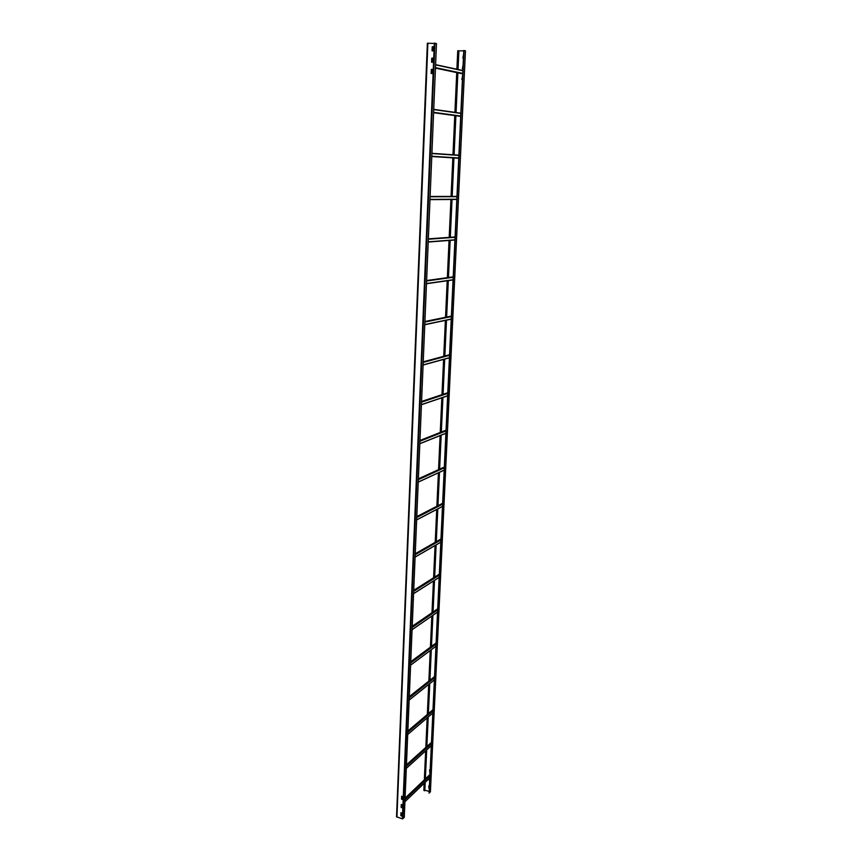 <?xml version="1.0" encoding="UTF-8"?>
<svg xmlns="http://www.w3.org/2000/svg" width="862" height="862" viewBox="0 0 862 862"><rect width="100%" height="100%" fill="white"/><g stroke="black" fill="none" stroke-linecap="round" stroke-linejoin="round"><path stroke-width="1.29" d="M427.358 43.219L436.484 43.542L404.267 817.445L402.371 818.868L396.531 816.745L427.358 43.219M401.153 807.392L401.272 804.515L402.145 804.677L402.123 807.694L401.153 807.392L402.015 807.769M400.819 815.657L400.949 812.737L401.8 812.952L401.789 815.958L400.819 815.657L401.67 816.034M401.606 796.208L402.586 796.531L402.446 799.451L401.487 799.106L401.714 796.132M431.28 69.51L432.433 69.531L432.271 73.442L431.119 73.432L431.345 69.38M431.743 58.196L432.896 58.217L432.595 62.279L431.582 62.139L431.743 58.196L432.767 58.045M432.207 46.828L433.36 46.85L433.069 50.933L432.045 50.793L432.207 46.828L433.241 46.677M401.272 807.285L401.272 804.515M400.927 815.538L400.97 812.715M402.349 799.473L401.606 798.988L401.724 796.143M432.379 69.391L431.474 69.413M431.409 69.563L431.302 73.572M431.873 58.25L431.754 62.279M432.336 46.893L432.218 50.933M424.901 782.664L424.524 790.81L423.856 790.346L424.169 783.353M456.892 69.251L457.733 50.761L458.67 50.729L457.808 69.445M464.025 50.459L429.093 793.148L463.778 50.459L465.426 50.847M458.659 50.858L463.756 50.836M429.093 793.148L430.407 791.822L465.469 50.836M463.088 65.027L462.355 68.852L463.088 64.995M463.594 54.252L462.862 58.088L463.594 54.22M461.86 79.552L462.582 75.727L461.86 79.552L462.398 79.724M429.966 770.003L429.836 772.858M429.19 778.558L429.459 780.832M429.211 785.95L429.082 788.784M424.524 790.81L425.009 782.556M428.964 791.402L424.654 790.12M458.552 50.707L457.69 69.423M457.528 72.764L455.707 112.48M455.556 115.691L453.757 154.815M453.627 157.735L451.85 196.417M451.71 199.445L449.964 237.309M449.824 240.358L448.121 277.542M447.981 280.613L446.3 317.119M446.16 320.222L444.512 356.071M444.361 359.195L442.745 394.408M442.605 397.554L441.01 432.142M440.87 435.321L439.308 469.273M439.157 472.484L437.627 505.843M437.476 509.076L435.967 541.842M435.816 545.118L434.34 577.292M434.189 580.6L432.735 612.214M432.584 615.554L431.151 646.608M431 649.97L429.599 680.484M429.438 683.889L428.058 713.865M427.897 717.292L426.55 746.761M426.388 750.22L425.052 779.173M457.647 72.796L455.826 112.491M455.675 115.713L453.875 154.826M453.746 157.746L451.968 196.417M451.828 199.445L450.083 237.298M449.942 240.347L448.229 277.521M448.089 280.592L446.408 317.097M446.268 320.201L444.62 356.038M444.48 359.163L442.863 394.376M442.712 397.522L441.128 432.099M440.978 435.267L439.415 469.23M439.264 472.43L437.734 505.778M437.584 509.022L436.075 541.778M435.924 545.053L434.448 577.228M434.297 580.525L432.843 612.139M432.692 615.468L431.259 646.522M431.108 649.894L429.707 680.398M429.545 683.803L428.166 713.779M428.015 717.206L426.658 746.664M426.496 750.123L425.16 779.076M462.355 68.852L462.905 69.014M462.862 58.088L463.411 58.25M429.826 772.988L429.599 769.895M429.448 780.972L429.082 778.655M429.082 788.913L428.748 785.907M396.94 817.144L427.875 43.154M402.877 818.803L434.933 43.143M434.351 43.1L402.371 818.868M424.266 790.723L424.621 782.922M424.783 779.442L426.108 750.468M426.27 747.009L427.627 717.54M427.778 714.102L429.157 684.105M429.308 680.711L430.72 650.185M430.871 646.812L432.293 615.748M432.455 612.408L433.898 580.783M434.049 577.475L435.536 545.28M435.687 542.004L437.185 509.226M437.336 505.983L438.866 472.624M439.017 469.413L440.579 435.429M440.719 432.25L442.314 397.662M442.454 394.505L444.07 359.282M444.21 356.157L445.859 320.287M445.999 317.184L447.68 280.656M447.82 277.575L449.533 240.379M449.673 237.33L451.408 199.445M451.548 196.417L453.315 157.897M453.455 154.794L455.255 115.659M455.405 112.437L457.226 72.699M457.377 69.359L458.239 50.707M465.437 50.815L430.375 791.898M424.847 790.152L425.214 782.362M425.375 778.882L426.701 749.929M426.862 746.481L428.22 717.022M428.382 713.596L429.761 683.631M429.912 680.237L431.312 649.732M431.474 646.371L432.907 615.328M433.058 611.988L434.513 580.395M434.663 577.087L436.14 544.924M436.291 541.648L437.799 508.914M437.95 505.671L439.48 472.333M439.631 469.122L441.193 435.181M441.344 432.013L442.928 397.447M443.079 394.3L444.695 359.109M444.846 355.984L446.494 320.147M446.635 317.054L448.315 280.57M448.455 277.489L450.169 240.336M450.309 237.287L452.054 199.434M452.184 196.417L453.962 157.94M454.102 154.837L455.901 115.745M456.052 112.523L457.873 72.839M458.034 69.499L458.886 50.869M462.678 73.852L435.461 68.12M435.472 67.947L462.678 73.679M462.7 73.389L435.482 67.645M435.601 64.865L462.819 70.738M462.829 70.533L435.612 64.65M460.674 116.392L433.608 112.706M433.608 112.61L460.674 116.305M460.696 116.036L433.618 112.329M433.737 109.593L460.814 113.418M460.825 113.202L433.748 109.366M458.713 158.242L431.787 156.518L458.713 158.22M458.724 157.972L431.797 156.237M431.905 153.555L458.843 155.408M458.853 155.171L431.916 153.307M429.987 199.639L456.774 199.445M456.785 199.219L429.998 199.402M430.106 196.762L456.903 196.698M430.116 196.45L456.914 196.407L430.116 196.504M428.22 242.05L454.867 240.013M454.877 239.808L428.231 241.834M428.339 239.237L454.996 237.319M455.007 237.061L428.349 238.957M428.36 238.849L455.007 236.953M426.485 283.738L452.992 279.924M453.003 279.741L426.496 283.544M426.604 281.001L453.11 277.295M453.132 277.014L426.615 280.71M426.625 280.527L453.132 276.842M424.783 324.737L451.149 319.188M451.16 319.026L424.783 324.565M424.891 322.065L451.268 316.623M451.279 316.332L424.901 321.752M424.912 321.504L451.289 316.095M423.102 365.057L449.328 357.849L423.102 365.046M449.339 357.698L423.102 364.917M423.21 362.439L449.447 355.338M449.468 355.025L423.22 362.126M423.231 361.814L449.479 354.735M421.453 404.72L447.54 395.884L421.453 404.72M447.55 395.766L421.453 404.59M421.561 402.166L447.658 393.438M447.669 393.115L421.572 401.832M421.583 401.466L447.69 392.76M419.826 443.736L445.783 433.338M445.794 433.23L419.826 443.628M419.934 441.236L445.902 430.946M445.913 430.612L419.945 440.891M419.966 440.471L445.934 430.203L419.966 440.46M418.232 482.117L444.049 470.21L418.232 482.138M444.059 470.124L418.232 482.03M418.329 479.681L444.167 467.872M444.178 467.527L418.339 479.326M418.361 478.841L444.199 467.064L418.361 478.819M416.658 519.894L442.346 506.522L416.658 519.926M442.346 506.447L416.658 519.818M416.755 517.512L442.454 504.227M442.465 503.871L416.766 517.146M416.788 516.607L442.497 503.354L416.788 516.575M415.107 557.067L440.665 542.273M440.665 542.22L415.107 557.014M415.204 554.74L440.773 540.032M440.784 539.666L415.215 554.363M415.247 553.76L440.816 539.095L415.247 553.727M413.588 593.649L439.017 577.486M439.017 577.454L413.588 593.616M413.674 591.375L439.114 575.288M439.135 574.922L413.695 590.987M413.717 590.341L439.157 574.297M412.09 629.669L437.379 612.171M437.379 612.149L412.09 629.648M412.176 627.439L437.487 610.027M437.497 609.639L412.198 627.04M412.219 626.351L437.53 608.971M410.614 665.119L435.773 646.338L410.614 665.119M410.7 662.943L435.87 644.237M435.892 643.849L410.721 662.544M410.743 661.8L435.924 643.138M434.189 680.01L409.159 700.041M409.245 697.908L434.286 677.952M434.308 677.554L409.256 697.487M409.299 696.701L434.34 676.789L409.299 696.69M432.638 713.197L407.726 734.435M407.812 732.334L432.735 711.161M432.746 710.751L407.823 731.903M407.866 731.073L432.789 709.954M432.789 709.922L407.866 731.051M431.097 745.899L406.314 768.311M406.401 766.232L431.194 743.895M431.215 743.475L406.422 765.801M406.455 764.928L431.248 742.635L406.455 764.885M429.588 778.127L404.924 801.671M405.011 799.624L429.675 776.156M429.696 775.725L405.032 799.182M405.065 798.266L429.739 774.841M429.739 774.787L405.065 798.212M424.33 779.862L425.656 750.877M425.817 747.419L427.175 717.917M427.326 714.49L428.705 684.471M428.856 681.077L430.257 650.53M430.407 647.157L431.84 616.061M431.991 612.72L433.435 581.074M433.586 577.766L435.062 545.549M435.213 542.273L436.722 509.474M436.872 506.231L438.402 472.839M438.542 469.618L440.105 435.622M440.245 432.444L441.84 397.813M441.98 394.667L443.596 359.411M443.736 356.286L445.385 320.384M445.525 317.281L447.195 280.721M447.346 277.65L449.048 240.423M449.188 237.362L450.923 199.445M451.063 196.417L452.841 157.692M452.97 154.761L454.77 115.583M454.91 112.362L456.731 72.602M435.472 67.893L462.689 73.636M433.618 112.556L460.685 116.251M431.787 156.453L458.713 158.166M429.987 199.596L456.774 199.402M428.22 242.006L454.867 239.97M426.485 283.706L452.992 279.891M424.783 324.715L451.149 319.177M419.826 443.747L445.783 433.349M415.107 557.1L440.665 542.306M413.577 593.702L439.006 577.529M439.167 574.254L413.728 590.298M412.079 629.723L437.379 612.225M437.53 608.917L412.23 626.286M410.603 665.195L435.773 646.403M435.935 643.063L410.754 661.725M409.148 700.116L434.189 680.086M434.351 676.713L409.299 696.615M407.715 734.499L432.627 713.262M432.789 709.857L407.866 730.976M406.314 768.376L431.097 745.964M431.259 742.527L406.455 764.82M404.924 801.725L429.578 778.181M429.739 774.722L405.075 798.147"/></g></svg>
